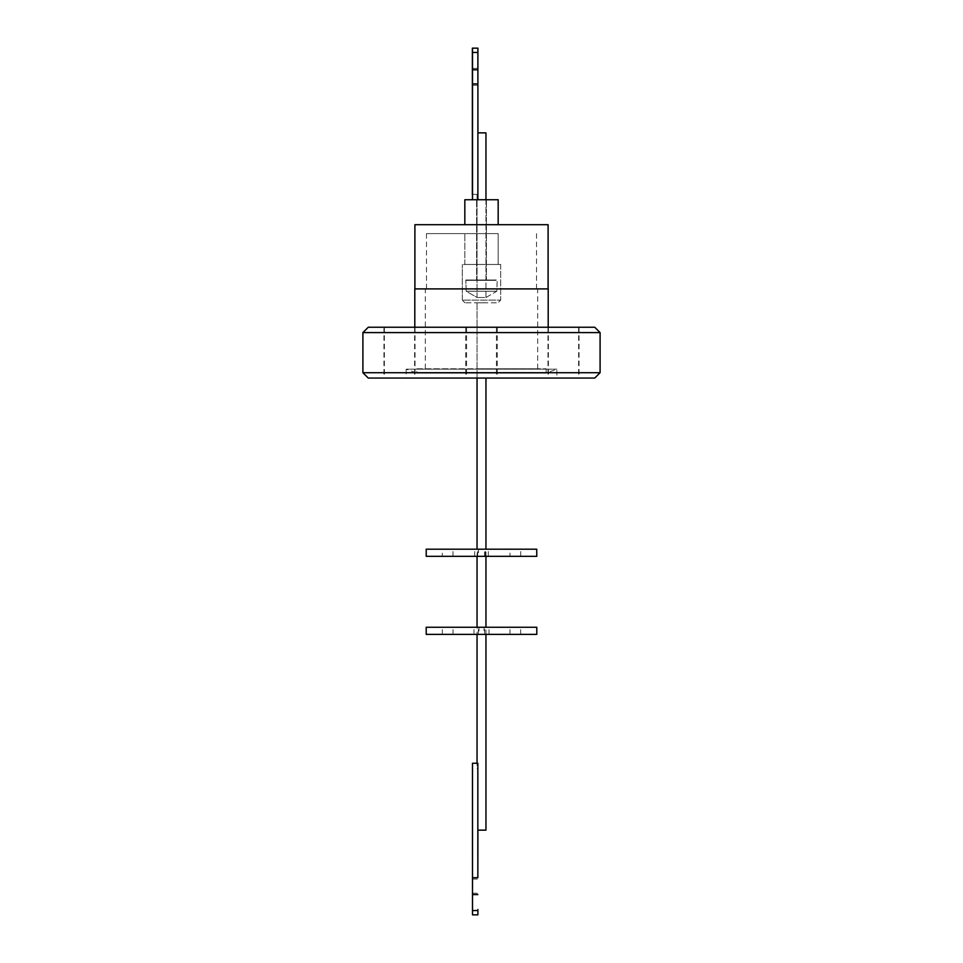 <?xml version="1.0" encoding="UTF-8"?>
<svg xmlns="http://www.w3.org/2000/svg" width="963" height="963" viewBox="0 0 963 963"><rect width="100%" height="100%" fill="white"/><g stroke="black" fill="none" stroke-linecap="round" stroke-linejoin="round"><path stroke-width="0.72" stroke-dasharray="4.82 3.61" d="M485.954 199.738L485.954 297.495L477.046 297.495L485.954 297.495L477.046 297.495L485.954 297.495L485.954 132.858L477.841 132.858L477.841 199.738L486.399 199.738L472.472 199.738L477.853 199.738L477.853 132.858L485.954 132.858L477.901 132.858L477.913 194.382L477.913 132.858M477.528 199.738L486.399 199.738L477.528 199.738M464.828 224.704L498.172 224.704L464.828 224.704M498.172 224.704L498.172 199.738L464.828 199.738M476.601 279.98L486.399 279.98L486.399 199.738L486.399 279.98L476.601 279.98L476.601 199.738L476.601 279.98L486.399 279.98L476.601 279.98M495.957 291.223L466.164 291.223L495.957 291.223M496.294 279.98L465.803 279.98L496.294 279.98M495.957 280.341L466.164 280.341L495.957 280.341M477.154 194.382L477.901 194.382L477.154 194.382M481.5 288.9L548.103 288.9L481.5 288.9M548.103 224.704L414.897 224.704M481.5 233.612L426.489 233.612L481.5 233.612M498.172 264.464L464.828 264.464L498.172 264.464L498.172 233.612L464.828 233.612L498.172 233.612L464.828 233.612L498.172 233.612L498.172 264.464L464.828 264.464L464.828 233.612L464.828 264.464L498.172 264.464L498.172 233.612M463.42 264.464L500.676 264.464L463.42 264.464M465.948 302.815L497.991 302.815L465.948 302.815M477.154 302.815L485.954 302.815L477.154 302.815M477.046 556.325L485.954 556.325L485.954 549.187L477.046 549.187L478.491 549.187L478.491 556.325L477.046 556.325L477.335 549.187L474.687 549.187L485.388 549.187L484.509 549.187L484.509 556.325L485.954 556.325L477.046 556.325L477.046 627.25L484.678 627.25L484.052 627.25L484.052 634.376L485.954 634.376L477.046 634.376L477.227 627.25L473.977 627.25L478.996 627.25L478.948 634.376L484.052 634.376M477.227 634.376L485.954 634.376L485.954 627.25L477.227 627.25M485.846 830.142L477.901 830.142L477.901 768.618L477.046 768.618L477.901 768.618L477.913 830.142L477.913 768.618L477.901 830.142L485.846 830.142M485.472 302.815L477.046 302.815L485.472 302.815M484.509 549.187L477.335 549.187M484.052 627.25L477.046 627.25M472.484 763.262L477.865 763.262L477.046 763.262L477.841 763.262L477.853 830.142L485.954 830.142L485.954 634.376M485.665 549.187L478.491 549.187M485.665 556.325L478.491 556.325M477.335 556.325L484.509 556.325M442.306 549.187L452.995 549.187L442.306 549.187L442.294 556.325L452.995 556.325L442.306 556.325M510.005 549.187L520.706 549.187L510.005 549.187L510.005 556.325L520.706 556.325L510.005 556.325M536.788 549.187L426.212 549.187M536.788 556.325L426.212 556.325M515.65 627.25L509.969 627.25L515.65 627.25M515.65 634.376L509.969 634.376L515.65 634.376M448.024 627.25L442.342 627.25L448.024 627.25M448.024 634.376L442.342 634.376L448.024 634.376M536.788 627.25L426.212 627.25M536.788 634.376L426.212 634.376M563.776 378.062L548.38 378.062L563.776 378.062M563.776 327.239L548.38 327.239L563.776 327.239M563.367 378.062L547.971 378.062L563.367 378.062M563.367 327.239L547.971 327.239L563.367 327.239M481.151 378.062L465.755 378.062L481.151 378.062M481.151 327.239L465.755 327.239L481.151 327.239M399.356 378.062L383.948 378.062L399.356 378.062M399.356 327.239L383.948 327.239L399.356 327.239M399.765 378.062L384.357 378.062L399.765 378.062M399.765 327.239L384.357 327.239L399.765 327.239M481.982 378.062L466.574 378.062L481.982 378.062M481.982 327.239L466.574 327.239L481.982 327.239M416.859 368.793L546.141 368.793L416.859 368.793L416.859 373.078L546.141 373.078L416.859 373.078L406.157 369.178L556.843 369.178L406.157 369.178L406.157 378.062L556.843 378.062L406.157 378.062M546.141 368.793L546.141 373.078L556.843 369.178L556.843 378.062M548.2 288.9L414.8 288.9M481.789 327.239L414.8 327.239L481.789 327.239M481.741 288.9L425.321 288.9L481.741 288.9M481.259 368.793L537.679 368.793L481.259 368.793M368.263 327.239L594.737 327.239M362.907 332.596L600.093 332.596M362.907 372.717L600.093 372.717M368.263 378.062L594.737 378.062M472.508 763.262L472.496 914.85L477.853 914.85L472.508 914.85M477.865 763.262L477.865 830.142M472.508 879.075L477.865 879.075M472.508 893.207L477.865 893.207M472.508 910.529L477.865 910.529M472.364 768.618L472.376 914.85L477.901 914.85M485.773 634.376L478.948 634.376M485.773 627.25L478.948 627.25M472.508 48.15L477.901 48.15L477.829 199.738M477.901 48.15L477.925 132.858M472.351 194.382L477.889 194.382M472.472 194.382L477.925 194.382M472.484 48.15L477.841 48.15M472.472 52.471L477.829 52.471M472.472 68.409L477.829 68.409M472.472 85.31L477.829 85.31M463.42 300.131L500.676 300.131L463.42 300.131M477.046 199.738L477.046 297.495L466.164 291.223L465.803 279.98L466.164 291.223L477.046 297.495L477.046 194.382M426.489 288.9L426.489 233.612M500.676 264.464L500.676 300.131L497.991 302.815L500.676 300.131L500.676 264.464M485.954 378.062L485.954 549.187M485.954 556.325L485.954 627.25M477.046 302.815L477.046 378.062L477.046 302.815M477.612 556.325L477.612 549.187M488.313 556.325L488.313 549.187M474.687 556.325L474.687 549.187M485.388 556.325L485.388 549.187M484.678 634.376L484.678 627.25M509.969 634.376L509.969 627.25M442.342 634.376L442.342 627.25M579.052 327.239L579.052 378.062M578.643 327.239L578.643 378.062M496.427 327.239L496.427 378.062M414.62 327.239L414.62 378.062M415.029 327.239L415.029 378.062M497.245 327.239L497.245 378.062M537.679 368.793L537.679 288.9M425.321 368.793L425.321 288.9M466.574 327.239L466.574 378.062M384.357 327.239L384.357 378.062M383.948 327.239L383.948 378.062M465.755 327.239L465.755 378.062M547.971 327.239L547.971 378.062M548.38 327.239L548.38 378.062M453.031 634.376L453.031 627.25M520.658 634.376L520.658 627.25M520.706 556.325L520.706 549.187M452.995 556.325L452.995 549.187M473.977 634.376L473.977 627.25M489.023 634.376L489.023 627.25M478.322 634.376L478.322 627.25M477.046 634.376L477.046 768.618M462.324 300.131L465.009 302.815L462.324 300.131L462.324 264.464L462.324 300.131M464.828 264.464L464.828 233.612M536.511 288.9L536.511 233.612M485.954 297.495L496.836 291.223L497.197 279.98L496.836 291.223L485.954 297.495"/><path stroke-width="1.44" d="M498.172 199.738L498.172 224.704L498.172 199.738L464.828 199.738L464.828 224.704M414.897 288.9L414.897 224.704L548.103 224.704L548.103 288.9M536.728 549.187L536.788 556.325L426.212 556.325L426.212 549.187L536.728 549.187M477.961 627.25L536.788 627.25L536.788 634.376L426.212 634.376L426.212 627.25L477.961 627.25M600.093 372.717L594.737 378.062L368.263 378.062L362.907 372.717L600.093 372.717L600.093 332.596L362.907 332.596L362.907 372.717M600.093 332.596L594.737 327.239L368.263 327.239L362.907 332.596M414.8 327.239L414.8 288.9L548.2 288.9L548.2 327.239M472.484 768.618L472.496 914.85L472.484 763.262L477.841 763.262L477.841 877.69L472.484 877.69M477.913 830.142L477.841 877.69M472.496 914.85L477.901 914.85L477.889 909.505L477.901 914.85M472.484 910.529L477.841 910.529M472.484 894.591L477.841 894.591M485.954 634.376L485.954 830.142L477.841 830.142L477.841 763.262M477.877 199.738L477.913 48.15L472.508 48.15L477.865 48.15L477.925 132.858M472.351 194.382L472.376 48.15L472.351 194.382M472.52 199.738L472.508 48.15L472.472 199.738M472.52 83.925L477.877 83.925M472.52 69.793L477.877 69.793M472.52 52.471L477.877 52.471M477.877 132.858L485.954 132.858L485.954 199.738M477.046 378.062L477.046 549.187L477.046 378.062M477.046 556.325L477.046 627.25M477.046 634.376L477.046 763.262M485.954 378.062L485.954 549.187M485.954 556.325L485.954 627.25"/></g></svg>
